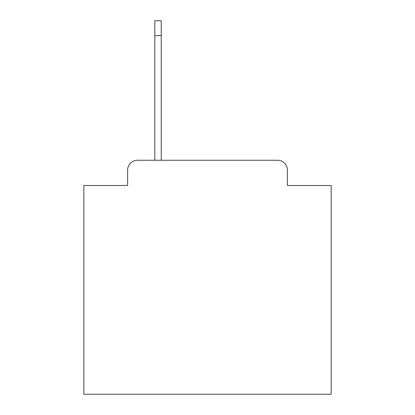 <?xml version="1.0" encoding="UTF-8"?>
<svg xmlns="http://www.w3.org/2000/svg" width="415" height="415" viewBox="0 0 415 415"><rect width="100%" height="100%" fill="white"/><g stroke="black" fill="none" stroke-linecap="round" stroke-linejoin="round"><path stroke-width="0.62" d="M127.607 170.15L127.607 185.484L127.607 170.15A9.893 9.893 0 0 1 137.5 160.257L154.816 160.257L154.816 20.75L161.243 20.75L161.243 160.257L277.5 160.257L137.5 160.257M287.393 185.484L287.393 170.15L287.393 185.484L331.175 185.484L331.175 394.25L83.825 394.25L83.825 185.484L127.607 185.484M287.393 170.15A9.893 9.893 0 0 0 277.5 160.257M154.816 35.591L161.243 35.591"/></g></svg>
